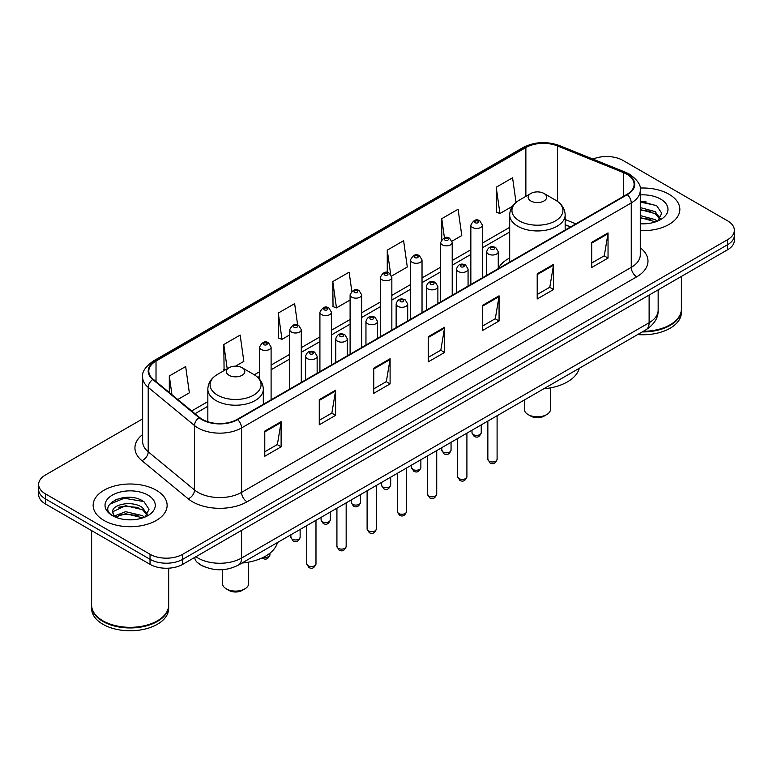 <?xml version="1.0" encoding="UTF-8"?>
<svg xmlns="http://www.w3.org/2000/svg" width="773" height="773" viewBox="0 0 773 773"><rect width="100%" height="100%" fill="white"/><g stroke="black" fill="none" stroke-linecap="round" stroke-linejoin="round"><path stroke-width="1.16" d="M509.687 257.94A40.843 23.576 0 0 0 498.256 268.579M570.435 226.991L565.16 224.866M204.913 566.938A23.113 13.344 180 0 1 198.4 563.333L197.347 562.454A15.412 10.31 129.5 0 1 194.661 557.439M133.227 497.715A30.823 17.798 0 0 0 115.187 499.86M645.938 201.705A30.823 17.798 0 0 0 640.276 201.676M142.638 418.869L45.423 474.999A23.113 13.344 0 0 0 38.65 484.439L38.65 494.498A23.113 13.344 0 0 0 45.423 503.938L150.03 564.338A23.113 13.344 0 0 0 182.728 564.338L727.577 249.766A23.113 13.344 0 0 0 734.35 240.326L734.35 235.292A23.113 13.344 0 0 1 727.577 244.732A23.113 13.344 0 0 0 734.35 235.292L734.35 230.267A23.113 13.344 0 0 0 727.577 220.827L622.97 160.426A23.113 13.344 0 0 0 592.959 159.103M38.65 484.439A23.113 13.344 0 0 0 45.423 493.87L150.03 554.27A23.113 13.344 0 0 0 182.728 554.27L182.728 559.304L727.577 244.732L182.728 559.304A23.113 13.344 0 0 1 150.03 559.304A23.113 13.344 0 0 0 182.728 559.304L182.728 564.338M45.423 493.87L45.423 498.904L150.03 559.304L45.423 498.904A23.113 13.344 0 0 1 38.65 489.464A23.113 13.344 0 0 0 45.423 498.904L45.423 503.938M669.012 194.245A36.988 21.354 0 0 0 640.102 188.052A36.988 21.354 0 0 1 669.012 194.245A36.988 21.354 0 0 1 679.844 209.348A36.988 21.354 0 0 0 669.012 194.245M156.301 490.256A36.988 21.354 0 0 0 115.989 485.628A36.988 21.354 0 0 0 93.156 505.358A36.988 21.354 0 0 0 103.988 520.451A36.988 21.354 0 0 0 144.3 525.08A36.988 21.354 0 0 0 167.132 505.358A36.988 21.354 0 0 0 156.301 490.256A36.988 21.354 0 0 0 115.989 485.628A36.988 21.354 0 0 0 93.156 505.358A36.988 21.354 0 0 0 103.988 520.451A36.988 21.354 0 0 0 144.3 525.08A36.988 21.354 0 0 0 167.132 505.358A36.988 21.354 0 0 0 156.301 490.256M626.893 174.273A24.659 14.233 180 0 1 634.111 184.332A24.659 14.233 180 0 1 626.893 194.4L237.214 419.381A24.659 14.233 180 0 1 199.579 417.478L153.267 379.292A24.659 14.233 180 0 1 148.803 371.127A24.659 14.233 180 0 1 156.02 361.059L525.872 147.527A24.659 14.233 180 0 1 557.459 145.933L623.598 172.669A24.659 14.233 180 0 1 626.893 174.273M627.328 174.012A25.277 14.59 0 0 0 623.956 172.379L557.806 145.643A25.277 14.59 0 0 0 525.437 147.276L155.586 360.807A25.277 14.59 0 0 0 152.754 379.495L199.067 417.681A25.277 14.59 0 0 0 237.649 419.633L627.328 194.651A25.277 14.59 0 0 0 627.328 174.012M264.781 431.083L264.781 456.254L281.121 446.813L281.121 421.643L264.781 431.083M264.781 451.78L277.372 444.514L281.063 422.483A6.165 3.556 -120 0 0 281.121 421.643M277.256 444.581L281.121 446.813M319.268 399.631L319.268 424.792L335.608 415.352L335.608 390.191L319.268 399.631M319.268 420.328L331.859 413.062L335.54 391.022A6.165 3.556 -120 0 0 335.608 390.191M331.743 413.12L335.608 415.352M373.755 368.17L373.755 393.331L390.094 383.901L390.094 358.73L373.755 368.17M373.755 388.867L386.336 381.601L390.027 359.571A6.165 3.556 -120 0 0 390.094 358.73M386.229 381.669L390.094 383.901M591.693 242.345L591.693 267.506L608.042 258.076L608.042 232.905L591.693 242.345M591.693 263.042L604.283 255.776L607.974 233.746A6.165 3.556 -120 0 0 608.042 232.905M604.167 255.834L608.042 258.076M537.206 273.797L537.206 298.967L553.555 289.527L553.555 264.366L537.206 273.797M537.206 294.503L549.796 287.227L553.487 265.197A6.165 3.556 -120 0 0 553.555 264.366M549.69 287.295L553.555 289.527M482.719 305.258L482.719 330.419L499.068 320.988L499.068 295.817L482.719 305.258M482.719 325.955L495.309 318.689L499 296.658A6.165 3.556 -120 0 0 499.068 295.817M495.203 318.756L499.068 320.988M428.232 336.709L428.232 361.88L444.581 352.44L444.581 327.279L428.232 336.709M428.232 357.416L440.823 350.15L444.514 328.11A6.165 3.556 -120 0 0 444.581 327.279M440.716 350.208L444.581 352.44M640.276 230.644A36.988 21.354 0 0 0 679.844 209.348A36.988 21.354 0 0 1 640.276 230.644M182.728 554.27L727.577 239.698A23.113 13.344 0 0 0 734.35 230.267M235.543 366.16L243.843 361.368L240.152 335.076L223.803 344.516L224.073 369.533M177.78 399.506L189.356 392.829L185.665 366.537L169.316 375.968L169.316 392.529M391.64 276.038L407.294 267.004L403.612 240.703L387.263 250.143L387.263 272.521M452.012 241.186L461.781 235.543L458.089 209.251L441.75 218.691L441.75 239.572M516.035 202.42L512.576 177.79L496.237 187.23L496.498 212.246M297.644 325.027L294.639 303.625L278.29 313.055L278.551 338.072M351.802 291.247L349.125 272.164L332.776 281.604L333.037 306.61M332.776 281.604L336.468 307.896L350.101 300.021M336.468 307.896L332.776 306.514M387.263 250.143L390.655 274.318M441.75 218.691L444.436 237.852M496.237 187.23L499.928 213.522L512.47 206.275M499.928 213.522L496.237 212.14M278.29 313.055L281.981 339.347L289.73 334.883M281.981 339.347L278.29 337.975M225.194 369.948L223.803 369.426M223.803 344.516L227.214 368.779M169.316 375.968L171.944 394.703M643.32 331.308A38.524 22.243 0 0 0 670.094 324.795A38.524 22.243 0 0 0 681.38 309.065L681.38 276.434M643.165 331.395A38.138 22.021 0 0 0 669.824 324.95A38.138 22.021 0 0 0 669.959 324.873M642.237 331.936A38.524 22.243 0 0 0 681.38 309.693A38.524 22.243 0 0 0 681.38 309.374M637.677 334.564A38.524 22.243 0 0 0 681.38 312.524L681.38 309.693M640.276 223.571L644.518 223.822M640.276 215.58L655.175 219.609L657.205 221.252M640.276 217.58L655.543 221.861M640.276 207.589L655.175 211.618L660.171 218.537M640.276 209.589L655.175 213.619L659.784 219.059M640.276 223.774A25.123 14.503 0 0 0 660.615 219.6A25.123 14.503 0 0 0 660.615 199.086A25.123 14.503 0 0 0 640.276 194.912M657.804 221.001L661.736 213.271L656.76 205.773L640.276 201.28M640.276 202.053L656.422 205.541M640.276 210.043L650.856 211.416M640.276 218.034L650.856 219.406M524.326 400.008L524.326 409.255A13.102 7.566 0 0 0 528.162 414.599L530.887 416.174A9.247 5.334 0 0 0 543.96 416.174L546.685 414.599A13.102 7.566 0 0 0 550.521 409.255L550.521 387.853M530.887 416.174L528.162 414.599A13.102 7.566 0 0 0 546.685 414.599M530.887 201.009A9.247 5.334 0 0 0 543.96 201.009A9.247 5.334 0 0 0 543.96 193.453L555.439 200.081A25.48 14.716 0 0 0 555.439 200.081A25.48 14.716 0 0 1 555.439 220.894A25.48 14.716 0 0 1 519.408 220.894A25.48 14.716 0 0 1 519.408 200.081C513.127 203.811 509.89 208.768 509.687 214.942A27.741 16.011 0 0 0 517.813 226.267A27.741 16.011 0 0 0 548.038 229.736A27.741 16.011 0 0 0 565.16 214.942C564.957 208.768 561.72 203.811 555.449 200.081L543.96 193.453A9.247 5.334 0 0 0 530.887 193.453A9.247 5.334 0 0 0 530.887 201.009M543.777 388.78A42.38 24.465 0 0 0 579.325 368.257M222.479 569.682L222.479 583.528A13.102 7.566 0 0 0 226.315 588.871L229.04 590.446A9.247 5.334 0 0 0 242.113 590.446L244.838 588.871A13.102 7.566 0 0 0 248.674 583.528L248.674 562.126M229.04 590.446L226.315 588.871A13.102 7.566 0 0 0 244.838 588.871M229.04 375.282A9.247 5.334 0 0 0 242.113 375.282A9.247 5.334 0 0 0 242.113 367.726L253.592 374.354A25.48 14.716 0 0 1 253.592 395.167A25.48 14.716 0 0 1 217.561 395.167A25.48 14.716 0 0 1 217.551 374.354C211.28 378.084 208.043 383.031 207.84 389.206A27.741 16.011 0 0 0 215.957 400.53A27.741 16.011 0 0 0 246.191 404.008A27.741 16.011 0 0 0 263.313 389.206C263.11 383.031 259.873 378.084 253.592 374.354L242.113 367.726A9.247 5.334 0 0 0 229.04 367.726A9.247 5.334 0 0 0 229.04 375.282M241.93 563.044A42.38 24.465 0 0 0 277.478 542.53M157.248 620.883A38.138 22.021 0 0 1 157.112 620.961A38.138 22.021 0 0 1 103.176 620.961L102.906 620.806A38.524 22.243 0 0 0 157.392 620.806A38.524 22.243 0 0 0 168.669 605.075L168.669 568.174M91.62 605.385A38.524 22.243 0 0 0 91.62 605.703A38.524 22.243 0 0 0 102.906 621.434A38.524 22.243 0 0 0 144.889 626.256A38.524 22.243 0 0 0 168.669 605.703A38.524 22.243 0 0 0 168.669 605.385M91.62 605.703L91.62 608.535A38.524 22.243 0 0 0 102.906 624.265A38.524 22.243 0 0 0 144.889 629.087A38.524 22.243 0 0 0 168.669 608.535L168.669 605.703M125.941 519.659L131.806 519.823M114.414 515.968L125.641 511.687L142.464 515.62L144.503 517.263M115.448 517.04L125.641 513.687L142.831 517.871M114.597 516.75L112.79 512.528A17.421 10.059 0 0 0 115.602 517.185M147.469 514.547L142.464 507.629C132.009 499.831 110.491 504.643 112.79 512.528L112.723 511.755M112.839 512.77L113.322 511.475L125.641 505.697L142.464 509.629L147.073 515.06M145.092 517.011L149.034 509.281L144.049 501.783C126.424 489.106 95.098 505.803 113.187 516.045L114.085 516.596M147.914 495.097A25.123 14.503 0 0 0 112.385 495.097A25.123 14.503 0 0 0 112.385 515.61A25.123 14.503 0 0 0 147.914 515.61A25.123 14.503 0 0 0 147.914 495.097M91.62 530.607L91.62 605.075A38.524 22.243 0 0 0 102.906 620.806L103.176 620.961M109.515 504.305L124.269 498.247L143.71 501.551M118.733 507.243L124.269 506.238L138.145 507.426M118.733 515.233L124.269 514.229L138.145 515.417M195.907 556.724A30.823 17.798 0 0 0 197.985 558.048A30.823 17.798 0 0 0 241.572 558.048L649.117 322.747A30.823 17.798 0 0 0 658.152 310.166C658.374 317.809 654.296 324.36 645.928 329.8L238.374 565.102A15.412 8.899 60 0 0 241.572 558.048L241.572 530.365M649.117 295.064L649.117 322.747A15.412 8.899 60 0 1 645.928 329.8M727.577 249.766L727.577 239.698M150.03 564.338L150.03 554.27M640.276 247.746A38.524 22.243 180 0 1 636.701 276.821L247.022 501.803A7.701 4.445 60 0 1 241.572 492.362L631.251 267.381A30.823 17.798 0 0 0 640.276 254.8L640.276 190.371A30.823 17.798 180 0 1 631.251 202.961A7.701 4.445 -120 0 0 627.328 194.651M247.022 501.803A38.524 22.243 180 0 1 192.535 501.803A38.524 22.243 180 0 1 188.216 498.827L141.903 460.64A38.524 22.243 180 0 1 142.638 434.532M197.985 492.362A30.823 17.798 0 0 0 241.572 492.362L241.572 427.933A30.823 17.798 180 0 1 194.525 425.565L148.213 387.37A30.823 17.798 180 0 1 142.638 377.166L142.638 441.596A30.823 17.798 0 0 0 148.213 451.799L194.525 489.985A30.823 17.798 0 0 0 197.985 492.362M640.276 190.371C641.3 185.559 637.764 180.186 629.657 174.263L625.599 172.302A7.701 3.604 112 0 0 623.956 172.379M625.599 172.302L559.459 145.556C546.695 141.044 534.578 141.701 523.108 147.527A7.701 4.445 60 0 1 525.437 147.276M155.586 360.807A7.701 4.445 -120 0 0 153.257 361.059C145.266 366.808 141.72 372.18 142.638 377.166M152.754 379.495A7.701 5.15 129.5 0 0 148.213 387.37L148.213 451.799A7.701 5.15 -50.5 0 1 141.903 460.64M559.459 145.556A7.701 3.604 112 0 0 557.806 145.643M199.067 417.681A7.701 5.15 129.5 0 0 194.525 425.565L194.525 489.985A7.701 5.15 -50.5 0 1 188.216 498.827M237.649 419.633A7.701 4.445 60 0 1 241.572 427.933L631.251 202.961L631.251 267.381A7.701 4.445 60 0 0 636.701 276.821M156.02 361.059L156.02 381.572M623.598 172.669L623.598 196.303M557.459 145.933L557.459 201.376M575.885 223.851L565.16 219.513M525.872 147.527L525.872 196.352M509.687 227.339L482.4 243.099M470.844 249.766L452.215 260.52M440.658 267.197L422.029 277.951M410.473 284.619L391.843 295.373M380.287 302.05L361.658 312.804M350.101 319.481L331.472 330.235M319.916 336.902L301.286 347.657M289.73 354.334L271.101 365.088M259.544 371.755L254.307 374.779M207.84 401.612L191.656 410.956M428.232 337.511L444.514 328.11M482.719 306.05L499 296.658M537.206 274.599L553.487 265.197M591.693 243.137L607.974 233.746M373.755 368.972L390.027 359.571M319.268 400.424L335.54 391.022M264.781 431.885L281.063 422.483M497.097 459.307C495.58 463.462 493.213 464.679 490.005 462.95L487.85 459.307A4.619 2.667 0 0 0 489.203 461.191A4.619 2.667 0 0 0 494.247 461.771A4.619 2.667 0 0 0 497.097 459.307L497.097 415.729M488.391 254.046A5.778 3.334 180 0 1 486.69 251.689C488.169 246.945 491.193 245.572 495.764 247.563L498.256 251.689A5.778 3.334 180 0 1 494.681 254.771A5.778 3.334 180 0 1 488.391 254.046M493.841 247.756A1.923 1.111 0 0 0 491.116 247.756A1.923 1.111 0 0 0 491.116 249.321A1.923 1.111 0 0 0 493.841 249.321A1.923 1.111 0 0 0 493.841 247.756M466.911 476.728C465.394 480.883 463.027 482.101 459.819 480.381L457.664 476.728A4.619 2.667 0 0 0 459.017 478.613A4.619 2.667 0 0 0 464.061 479.192A4.619 2.667 0 0 0 466.911 476.728L466.911 433.16M458.205 271.468A5.778 3.334 180 0 1 456.514 269.11C457.983 264.366 461.008 262.994 465.578 264.984L468.071 269.11A5.778 3.334 180 0 1 464.505 272.193A5.778 3.334 180 0 1 458.205 271.468M463.655 265.178A1.923 1.111 0 0 0 460.93 265.178A1.923 1.111 0 0 0 460.93 266.753A1.923 1.111 0 0 0 463.655 266.753A1.923 1.111 0 0 0 463.655 265.178M436.726 494.16C435.209 498.314 432.841 499.532 429.633 497.812L427.479 494.16A4.619 2.667 0 0 0 428.831 496.044A4.619 2.667 0 0 0 433.875 496.624A4.619 2.667 0 0 0 436.726 494.16L436.726 450.582M428.02 288.899A5.778 3.334 180 0 1 426.329 286.541C427.798 281.797 430.822 280.425 435.392 282.416L437.885 286.541A5.778 3.334 180 0 1 434.32 289.624A5.778 3.334 180 0 1 428.02 288.899M433.469 282.609A1.923 1.111 0 0 0 430.745 282.609A1.923 1.111 0 0 0 430.745 284.184A1.923 1.111 0 0 0 433.469 284.184A1.923 1.111 0 0 0 433.469 282.609M406.54 511.581C405.023 515.746 402.656 516.963 399.448 515.233L397.293 511.581A4.619 2.667 0 0 0 398.646 513.475A4.619 2.667 0 0 0 403.69 514.055A4.619 2.667 0 0 0 406.54 511.581L406.54 468.013M397.834 306.321A5.778 3.334 180 0 1 396.143 303.963C397.622 299.228 400.636 297.847 405.207 299.847L407.7 303.963A5.778 3.334 180 0 1 404.134 307.045A5.778 3.334 180 0 1 397.834 306.321M403.284 300.03A1.923 1.111 0 0 0 400.559 300.03A1.923 1.111 0 0 0 400.559 301.605A1.923 1.111 0 0 0 403.284 301.605A1.923 1.111 0 0 0 403.284 300.03M376.354 529.012C374.837 533.167 372.47 534.385 369.262 532.665L367.107 529.012A4.619 2.667 0 0 0 368.47 530.896A4.619 2.667 0 0 0 373.504 531.476A4.619 2.667 0 0 0 376.354 529.012L376.354 485.434M367.648 323.752A5.778 3.334 180 0 1 365.958 321.394C367.436 316.65 370.451 315.278 375.021 317.268L377.514 321.394A5.778 3.334 180 0 1 373.948 324.476A5.778 3.334 180 0 1 367.648 323.752M373.098 317.461A1.923 1.111 0 0 0 370.373 317.461A1.923 1.111 0 0 0 370.373 319.036A1.923 1.111 0 0 0 373.098 319.036A1.923 1.111 0 0 0 373.098 317.461M346.169 546.443C344.652 550.598 342.284 551.816 339.076 550.086L336.922 546.443A4.619 2.667 0 0 0 338.284 548.328A4.619 2.667 0 0 0 343.318 548.907A4.619 2.667 0 0 0 346.169 546.443L346.169 502.865M337.463 341.183A5.778 3.334 180 0 1 335.772 338.816C337.25 334.081 340.275 332.709 344.835 334.699L347.328 338.816A5.778 3.334 180 0 1 343.763 341.898A5.778 3.334 180 0 1 337.463 341.183M342.912 334.883A1.923 1.111 0 0 0 340.188 334.883A1.923 1.111 0 0 0 340.188 336.458A1.923 1.111 0 0 0 342.912 336.458A1.923 1.111 0 0 0 342.912 334.883M315.983 563.865C314.466 568.02 312.099 569.237 308.891 567.517L306.746 563.865A4.619 2.667 0 0 0 308.098 565.749A4.619 2.667 0 0 0 313.133 566.329A4.619 2.667 0 0 0 315.983 563.865L315.983 520.287M307.277 358.604A5.778 3.334 180 0 1 305.586 356.247C307.065 351.502 310.089 350.13 314.65 352.121L317.143 356.247A5.778 3.334 180 0 1 313.577 359.329A5.778 3.334 180 0 1 307.277 358.604M312.727 352.314A1.923 1.111 0 0 0 310.002 352.314A1.923 1.111 0 0 0 310.002 353.889A1.923 1.111 0 0 0 312.727 353.889A1.923 1.111 0 0 0 312.727 352.314M473.347 434.61A4.619 2.667 0 0 0 478.39 435.189A4.619 2.667 0 0 0 481.241 432.725C479.724 436.88 477.356 438.098 474.149 436.368L471.994 432.725A4.619 2.667 0 0 0 473.347 434.61M482.4 277.826L482.4 225.107A5.778 3.334 180 0 1 478.835 228.19A5.778 3.334 180 0 1 472.535 227.465A5.778 3.334 180 0 1 470.844 225.107L470.844 284.493M475.26 222.74A1.923 1.111 0 0 0 477.985 222.74A1.923 1.111 0 0 0 477.985 221.175A1.923 1.111 0 0 0 475.26 221.175A1.923 1.111 0 0 0 475.26 222.74M443.161 452.041A4.619 2.667 0 0 0 448.205 452.611A4.619 2.667 0 0 0 451.055 450.147C449.538 454.311 447.171 455.519 443.963 453.799L441.808 450.147A4.619 2.667 0 0 0 443.161 452.041M452.215 295.247L452.215 242.529A5.778 3.334 180 0 1 448.649 245.611A5.778 3.334 180 0 1 442.349 244.886A5.778 3.334 180 0 1 440.658 242.529L440.658 301.924M445.074 240.171A1.923 1.111 0 0 0 447.799 240.171A1.923 1.111 0 0 0 447.799 238.596A1.923 1.111 0 0 0 445.074 238.596A1.923 1.111 0 0 0 445.074 240.171M412.975 469.462A4.619 2.667 0 0 0 418.019 470.042A4.619 2.667 0 0 0 420.87 467.578C419.353 471.733 416.985 472.95 413.777 471.23L411.623 467.578A4.619 2.667 0 0 0 412.975 469.462M422.029 312.679L422.029 259.96A5.778 3.334 180 0 1 418.464 263.042A5.778 3.334 180 0 1 412.164 262.318A5.778 3.334 180 0 1 410.473 259.96L410.473 319.346M414.888 257.602A1.923 1.111 0 0 0 417.613 257.602A1.923 1.111 0 0 0 417.613 256.027A1.923 1.111 0 0 0 414.888 256.027A1.923 1.111 0 0 0 414.888 257.602M382.799 486.893A4.619 2.667 0 0 0 387.833 487.473A4.619 2.667 0 0 0 390.684 485C389.167 489.164 386.8 490.382 383.592 488.652L381.437 485A4.619 2.667 0 0 0 382.799 486.893M391.843 330.1L391.843 277.381A5.778 3.334 180 0 1 388.278 280.464A5.778 3.334 180 0 1 381.978 279.739A5.778 3.334 180 0 1 380.287 277.381L380.287 336.777M384.703 275.024A1.923 1.111 0 0 0 387.428 275.024A1.923 1.111 0 0 0 387.428 273.449A1.923 1.111 0 0 0 384.703 273.449A1.923 1.111 0 0 0 384.703 275.024M352.614 504.315A4.619 2.667 0 0 0 357.648 504.895A4.619 2.667 0 0 0 360.498 502.431C358.981 506.586 356.614 507.803 353.406 506.083L351.251 502.431A4.619 2.667 0 0 0 352.614 504.315M361.658 347.531L361.658 294.813A5.778 3.334 180 0 1 358.092 297.895A5.778 3.334 180 0 1 351.792 297.17A5.778 3.334 180 0 1 350.101 294.813L350.101 354.208M354.517 292.455A1.923 1.111 0 0 0 357.242 292.455A1.923 1.111 0 0 0 357.242 290.88A1.923 1.111 0 0 0 354.517 290.88A1.923 1.111 0 0 0 354.517 292.455M322.428 521.746A4.619 2.667 0 0 0 327.462 522.326A4.619 2.667 0 0 0 330.322 519.862C328.796 524.017 326.428 525.234 323.22 523.505L321.075 519.862A4.619 2.667 0 0 0 322.428 521.746M331.472 364.962L331.472 312.234A5.778 3.334 180 0 1 327.907 315.326A5.778 3.334 180 0 1 321.607 314.601A5.778 3.334 180 0 1 319.916 312.234L319.916 371.629M324.331 309.876A1.923 1.111 0 0 0 327.056 309.876A1.923 1.111 0 0 0 327.056 308.311A1.923 1.111 0 0 0 324.331 308.311A1.923 1.111 0 0 0 324.331 309.876M292.242 539.168A4.619 2.667 0 0 0 297.276 539.747A4.619 2.667 0 0 0 300.137 537.283C298.61 541.438 296.243 542.656 293.035 540.936L290.89 537.283A4.619 2.667 0 0 0 292.242 539.168M301.286 382.384L301.286 329.665A5.778 3.334 180 0 1 297.721 332.748A5.778 3.334 180 0 1 291.421 332.023A5.778 3.334 180 0 1 289.73 329.665L289.73 389.061M294.146 327.308A1.923 1.111 0 0 0 296.871 327.308A1.923 1.111 0 0 0 296.871 325.733A1.923 1.111 0 0 0 294.146 325.733A1.923 1.111 0 0 0 294.146 327.308M263.632 557.198A4.619 2.667 0 0 0 269.951 554.714C268.424 558.869 266.057 560.087 262.849 558.367L262.192 557.893M271.101 399.815L271.101 347.096A5.778 3.334 180 0 1 267.535 350.179A5.778 3.334 180 0 1 261.235 349.454A5.778 3.334 180 0 1 259.544 347.096L259.544 379.263M263.96 344.729A1.923 1.111 0 0 0 266.685 344.729A1.923 1.111 0 0 0 266.685 343.164A1.923 1.111 0 0 0 263.96 343.164A1.923 1.111 0 0 0 263.96 344.729M238.374 565.102C225.977 571.334 213.57 571.334 201.173 565.102L197.347 562.454M658.152 310.166L658.152 289.856M523.108 147.527L153.257 361.059M509.687 232.035L482.4 247.785M470.844 254.462L452.215 265.216M440.658 271.883L422.029 282.638M410.473 289.315L391.843 300.069M380.287 306.736L361.658 317.49M350.101 324.167L331.472 334.922M319.916 341.598L301.286 352.353M289.73 359.02L271.101 369.774M259.544 376.451L257.824 377.446M207.84 406.298L195.009 413.71M570.6 226.895L565.16 224.701M565.16 230.035L565.16 214.942M509.687 262.066L509.687 214.942M530.887 193.453L519.408 200.081M263.313 404.308L263.313 389.206M207.84 421.768L207.84 389.206M229.04 367.726L217.551 374.354M487.85 459.307L487.85 421.063M486.69 275.343L486.69 251.689M498.256 268.666L498.256 251.689M457.664 476.728L457.664 438.494M456.514 292.764L456.514 269.11M468.071 286.097L468.071 269.11M427.479 494.16L427.479 455.925M426.329 310.195L426.329 286.541M437.885 303.518L437.885 286.541M397.293 511.581L397.293 473.347M396.143 327.626L396.143 303.963M407.7 320.95L407.7 303.963M367.107 529.012L367.107 490.778M365.958 345.048L365.958 321.394M377.514 338.381L377.514 321.394M336.922 546.443L336.922 508.199M335.772 362.479L335.772 338.816M347.328 355.802L347.328 338.816M306.746 563.865L306.746 525.63M305.586 379.901L305.586 356.247M317.143 373.233L317.143 356.247M481.241 432.725L481.241 424.879M482.4 225.107L479.907 220.981C476.555 218.556 473.53 219.938 470.844 225.107M471.994 432.725L471.994 430.223M451.055 450.147L451.055 442.311M452.215 242.529L449.722 238.403C446.369 235.987 443.344 237.359 440.658 242.529M441.808 450.147L441.808 447.644M420.87 467.578L420.87 459.732M422.029 259.96L419.536 255.834C416.183 253.418 413.159 254.79 410.473 259.96M411.623 467.578L411.623 465.075M390.684 485L390.684 477.163M391.843 277.381L389.35 273.265C385.998 270.84 382.973 272.212 380.287 277.381M381.437 485L381.437 482.507M360.498 502.431L360.498 494.594M361.658 294.813L359.165 290.687C355.812 288.271 352.797 289.643 350.101 294.813M351.251 502.431L351.251 499.928M330.322 519.862L330.322 512.016M331.472 312.234L328.979 308.118C325.626 305.693 322.612 307.074 319.916 312.234M321.075 519.862L321.075 517.359M300.137 537.283L300.137 529.447M301.286 329.665L298.793 325.539C295.441 323.124 292.426 324.496 289.73 329.665M290.89 537.283L290.89 534.781M269.951 554.714L269.951 553.168M271.101 347.096L268.608 342.97C265.265 340.545 262.24 341.927 259.544 347.096"/></g></svg>
